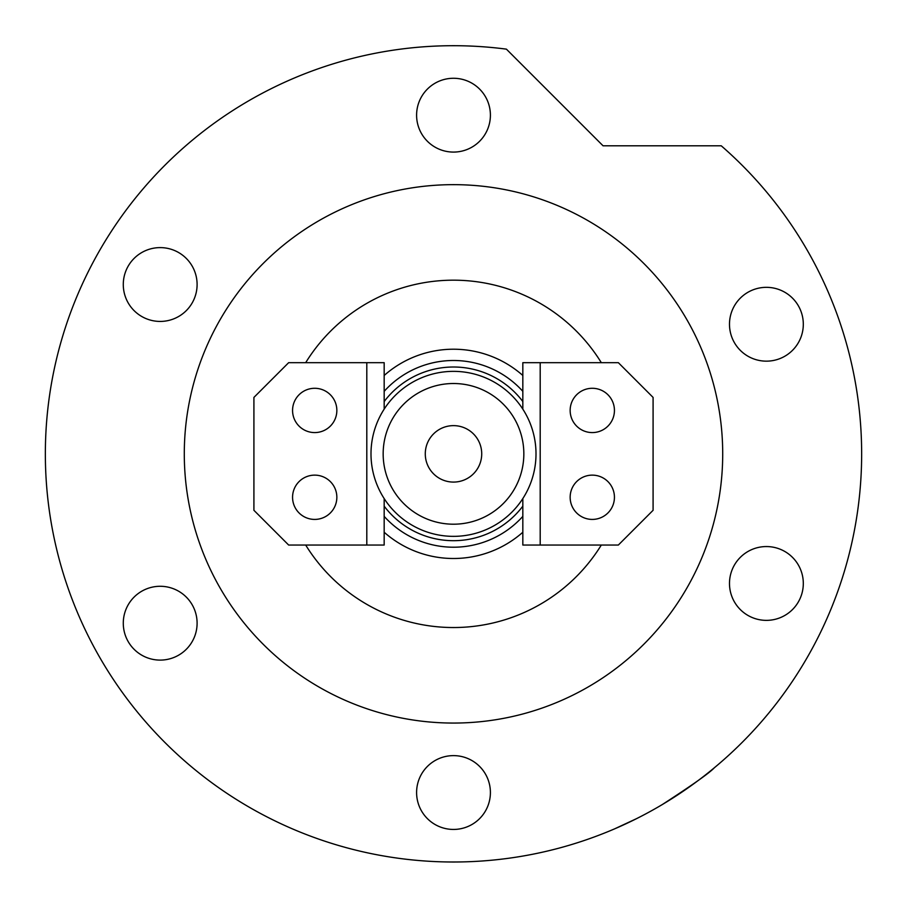 <?xml version="1.0" encoding="UTF-8"?>
<svg xmlns="http://www.w3.org/2000/svg" width="907" height="907" viewBox="0 0 907 907"><rect width="100%" height="100%" fill="white"/><g stroke="black" fill="none" stroke-linecap="round" stroke-linejoin="round"><path stroke-width="1.36" d="M384.171 375.475A104.645 104.645 0 0 1 522.829 375.475M522.829 391.336A93.353 93.353 0 0 0 384.171 391.336M305.682 545.039A173.679 173.679 0 0 0 601.318 545.039M601.318 362.675A173.679 173.679 0 0 0 305.682 362.675M522.829 532.239A104.645 104.645 0 0 1 384.171 532.239M384.171 516.378A93.353 93.353 0 0 0 522.829 516.378M383.162 453.851A70.338 70.338 0 0 0 453.5 524.201A70.338 70.338 0 0 0 523.838 453.851A70.338 70.338 0 0 0 453.5 383.514A70.338 70.338 0 0 0 383.162 453.851M536.003 453.851A82.503 82.503 0 0 1 453.5 536.354A82.503 82.503 0 0 1 370.997 453.851A82.503 82.503 0 0 1 453.5 371.36A82.503 82.503 0 0 1 536.003 453.851M481.719 453.851A28.219 28.219 0 0 0 453.5 425.632A28.219 28.219 0 0 0 425.281 453.851A28.219 28.219 0 0 0 453.5 482.082A28.219 28.219 0 0 0 481.719 453.851M522.829 506.151A86.845 86.845 0 0 1 384.171 506.151M384.171 401.552A86.845 86.845 0 0 1 522.829 401.552M570.152 497.274A22.142 22.142 0 0 1 592.294 475.132A22.142 22.142 0 0 1 614.436 497.274A22.142 22.142 0 0 1 592.294 519.416A22.142 22.142 0 0 1 570.152 497.274M570.152 410.44A22.142 22.142 0 0 1 592.294 388.287A22.142 22.142 0 0 1 614.436 410.44A22.142 22.142 0 0 1 592.294 432.582A22.142 22.142 0 0 1 570.152 410.44M522.829 409.136L522.829 362.675L618.347 362.675L653.085 397.413L653.085 510.301L618.347 545.039L522.829 545.039L522.829 498.578M540.198 545.039L540.198 362.675M336.848 410.44A22.142 22.142 0 0 1 314.706 432.582A22.142 22.142 0 0 1 292.564 410.44A22.142 22.142 0 0 1 314.706 388.287A22.142 22.142 0 0 1 336.848 410.44M336.848 497.274A22.142 22.142 0 0 1 314.706 519.416A22.142 22.142 0 0 1 292.564 497.274A22.142 22.142 0 0 1 314.706 475.132A22.142 22.142 0 0 1 336.848 497.274M384.171 498.578L384.171 545.039L288.653 545.039L253.915 510.301L253.915 397.413L288.653 362.675L384.171 362.675L384.171 409.136M366.802 362.675L366.802 545.039M662.155 804.645C691.894 785.394 709.263 773.138 714.263 767.855C709.41 773.025 692.041 785.281 662.155 804.645L658.21 806.958M626.488 823.533L621.624 825.767M619.991 826.504L617.032 827.808M614.402 828.953L636.725 818.567M722.709 453.851A269.209 269.209 0 0 0 453.5 184.654A269.209 269.209 0 0 0 184.291 453.851A269.209 269.209 0 0 0 453.5 723.06A269.209 269.209 0 0 0 722.709 453.851M861.65 453.851A408.15 408.15 0 0 0 721.246 145.8L603.053 145.8L506.401 49.148A408.15 408.15 0 0 0 45.35 453.851A408.15 408.15 0 0 0 453.5 862.001A408.15 408.15 0 0 0 861.65 453.851M416.596 115.178A36.904 36.904 0 0 0 453.5 152.081A36.904 36.904 0 0 0 490.404 115.178A36.904 36.904 0 0 0 453.5 78.274A36.904 36.904 0 0 0 416.596 115.178M729.489 324.252A36.904 36.904 0 0 0 766.392 361.156A36.904 36.904 0 0 0 803.307 324.252A36.904 36.904 0 0 0 766.392 287.338A36.904 36.904 0 0 0 729.489 324.252M729.489 583.462A36.904 36.904 0 0 0 766.392 620.365A36.904 36.904 0 0 0 803.307 583.462A36.904 36.904 0 0 0 766.392 546.558A36.904 36.904 0 0 0 729.489 583.462M416.596 792.537A36.904 36.904 0 0 0 453.5 829.44A36.904 36.904 0 0 0 490.404 792.537A36.904 36.904 0 0 0 453.5 755.622A36.904 36.904 0 0 0 416.596 792.537M123.284 623.2A36.904 36.904 0 0 0 160.199 660.103A36.904 36.904 0 0 0 197.102 623.2A36.904 36.904 0 0 0 160.199 586.285A36.904 36.904 0 0 0 123.284 623.2M123.284 284.515A36.904 36.904 0 0 0 160.199 321.429A36.904 36.904 0 0 0 197.102 284.515A36.904 36.904 0 0 0 160.199 247.611A36.904 36.904 0 0 0 123.284 284.515"/></g></svg>
